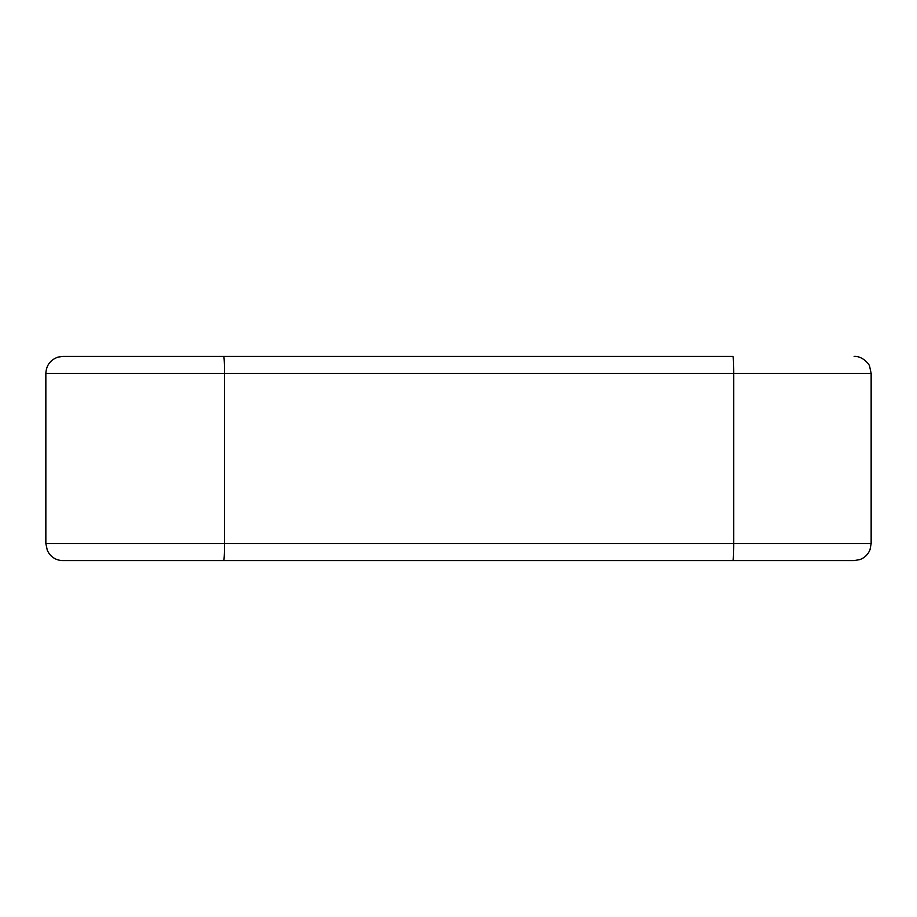 <?xml version="1.0" encoding="UTF-8"?>
<svg xmlns="http://www.w3.org/2000/svg" width="917" height="917" viewBox="0 0 917 917"><rect width="100%" height="100%" fill="white"/><g stroke="black" fill="none" stroke-linecap="round" stroke-linejoin="round"><path stroke-width="1.38" d="M786.924 560.596L666.097 560.596M129.228 560.596L732.889 560.596A17.022 0.848 90 0 0 733.738 543.586L45.85 543.586L47.363 550.59L49.254 553.799C52.727 558.201 57.267 560.47 62.872 560.596L854.128 560.596L859.894 559.588C864.697 557.765 868.067 554.476 870.004 549.719L871.15 543.586L733.738 543.586L733.738 373.414A17.022 0.848 -90 0 0 732.889 356.404L223.668 356.404L732.889 356.404M302.793 560.596L216.011 560.596M223.668 560.596A17.022 0.848 -90 0 0 224.527 543.586L224.527 373.414A17.022 0.848 90 0 0 223.668 356.404L62.872 356.404L58.115 357.08C50.412 359.808 46.32 365.253 45.85 373.414L871.15 373.414L869.637 366.41C869.706 364.611 862.496 355.807 854.128 356.404M871.15 543.586L871.15 373.414M45.85 543.586L45.85 373.414"/></g></svg>
